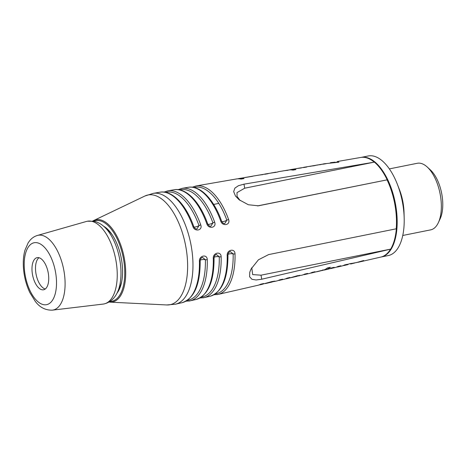 <?xml version="1.0" encoding="UTF-8"?>
<svg xmlns="http://www.w3.org/2000/svg" width="466" height="466" viewBox="0 0 466 466"><rect width="100%" height="100%" fill="white"/><g stroke="black" fill="none" stroke-linecap="round" stroke-linejoin="round"><path stroke-width="0.7" d="M389.366 168.896L417.28 163.281A33.96 16.357 78.6 0 1 417.734 163.205A33.96 16.357 78.6 0 1 427.194 166.985A33.96 16.357 78.6 0 1 438.378 222.614A33.96 16.357 78.6 0 1 430.671 229.866L402.752 235.476M438.378 222.614L440.16 218.764A29.859 14.382 -101.4 0 0 430.328 169.851L427.194 166.985M381.171 256.987A50.794 24.465 -101.4 0 0 381.2 256.987L388.236 255.572A50.794 24.465 -101.4 0 0 404.179 218.076L404.022 212.298A33.96 16.357 -101.4 0 0 399.496 189.784L397.405 184.396A50.794 24.465 -101.4 0 0 368.886 155.86A50.794 24.465 -101.4 0 0 368.21 155.976L361.173 157.392A50.794 24.465 -101.4 0 0 361.144 157.397M404.179 218.076A50.794 24.465 -101.4 0 0 397.405 184.396M381.2 256.987A50.794 24.465 -101.4 0 0 395.302 203.06A50.794 24.465 -101.4 0 0 361.843 157.275A50.794 24.465 -101.4 0 0 361.173 157.392M218.804 203.392L213.661 204.428M288.588 278.196L297.32 276.221L290.796 277.637L297.425 275.721L301.595 275.255A53.019 25.537 -101.4 0 0 304.729 274.078L307.636 273.414A52.938 25.496 78.6 0 1 304.496 274.591L309.104 273.53A52.815 25.438 -101.4 0 0 312.098 272.383L314.999 271.719A52.734 25.397 78.6 0 1 311.865 272.901L324.54 269.721A52.448 25.257 -101.4 0 0 327.435 267.927L330.336 267.257A52.367 25.222 78.6 0 1 325.029 269.878L328.157 269.162A52.279 25.176 -101.4 0 0 331.297 267.973L334.204 267.303A52.198 25.141 78.6 0 1 331.058 268.498L335.136 267.554A52.093 25.088 -101.4 0 0 337.996 266.43L340.902 265.766A52.011 25.047 78.6 0 1 337.751 266.96A52.011 25.047 78.6 0 1 337.623 266.989L336.638 267.065M304.496 274.591A52.938 25.496 78.6 0 1 304.473 274.596L303.494 274.655M262.207 284.248L271.795 281.615C274.969 281.027 275.843 280.986 274.416 281.493L276.606 280.992A53.712 25.869 -101.4 0 0 279.722 279.827L282.629 279.157A53.631 25.828 78.6 0 1 279.577 280.311L278.575 280.462M188.899 301.071A56.124 27.028 -101.4 0 0 189.988 300.867A56.124 27.028 -101.4 0 0 207.265 259.673C207.189 253.789 198.947 255.537 199.419 261.327A56.345 27.139 78.6 0 1 182.072 302.684L175.531 304.187A56.526 27.226 -101.4 0 0 190.815 243.887A56.526 27.226 -101.4 0 0 153.646 193.297A56.526 27.226 -101.4 0 0 153.25 193.355L159.861 192.213A56.345 27.139 78.6 0 1 192.895 226.482C194.567 232.12 202.856 230.548 200.77 224.962A56.124 27.028 -101.4 0 0 167.865 190.827L174.01 189.767A55.955 26.946 78.6 0 1 206.811 223.773C208.483 229.418 216.772 227.845 214.686 222.259A55.734 26.842 -101.4 0 0 182.014 188.38L188.165 187.315A55.565 26.76 78.6 0 1 220.727 221.07C222.399 226.709 230.687 225.136 228.602 219.55A55.343 26.655 -101.4 0 0 196.169 185.934L236.25 178.996A54.242 26.125 -101.4 0 1 241.073 179.072L244.009 178.565A54.161 26.084 78.6 0 0 239.18 178.49A54.161 26.084 78.6 0 0 237.736 178.833M202.908 297.856A55.734 26.842 -101.4 0 0 203.986 297.658A55.734 26.842 -101.4 0 0 221.146 256.766C221.07 250.883 212.828 252.636 213.294 258.42A55.955 26.946 78.6 0 1 196.07 299.469L189.988 300.867L185.917 301.205M216.911 294.64A55.343 26.655 -101.4 0 0 217.989 294.442A55.343 26.655 -101.4 0 0 235.021 253.865C234.963 247.964 226.709 249.729 227.175 255.519A55.565 26.76 78.6 0 1 210.073 296.26L203.986 297.658L199.914 297.99M213.911 294.774L217.989 294.442L257.634 285.343A54.242 26.125 -101.4 0 0 260.744 284.19L263.651 283.52A54.161 26.084 78.6 0 1 260.535 284.679A54.161 26.084 78.6 0 1 259.486 284.872A54.161 26.084 78.6 0 1 259.067 284.924M275.249 281.19L272.132 281.93M279.518 280.322L284.394 279.198A53.508 25.77 -101.4 0 0 287.091 278.132L289.998 277.468A53.427 25.729 78.6 0 1 286.87 278.633A53.427 25.729 78.6 0 1 285.833 278.825A53.427 25.729 78.6 0 1 285.402 278.884M297.32 276.221L297.558 275.691M299.708 275.272L299.778 275.674L298.141 276.006M311.865 272.901A52.734 25.397 78.6 0 1 310.839 273.088A52.734 25.397 78.6 0 1 310.397 273.146M325.029 269.878A52.367 25.222 78.6 0 1 324.016 270.064A52.367 25.222 78.6 0 1 322.822 270.175M331.058 268.498A52.198 25.141 78.6 0 1 330.778 268.556L329.881 268.626M337.751 266.96L341.799 266.028A51.907 25.001 -101.4 0 0 344.694 264.892L347.595 264.222A51.825 24.96 78.6 0 1 344.444 265.422A51.825 24.96 78.6 0 1 343.442 265.608A51.825 24.96 78.6 0 1 342.976 265.667M344.444 265.422L347.886 264.636L348.714 263.966L357.335 262.393L363.672 260.529L355.983 262.702M390.537 249.164L261.537 279.262L256.073 279.984L251.96 279.297L249.607 276.769L249.753 272.266L251.005 269.092L258.432 259.795L268.637 254.582L396.35 228.783A50.794 24.465 78.6 0 1 390.665 249.112L390.537 249.164A50.811 24.471 78.6 0 1 380.827 257.075L358.191 262.271M387.065 179.859L258.403 205.809L248.331 204.743L239.064 199.716L235.481 196.023L233.67 191.613L234.893 188.107L238.435 185.713L243.747 184.21L374.384 162.121A50.794 24.465 78.6 0 1 387.188 179.829L387.065 179.859A50.811 24.471 78.6 0 1 396.222 228.812M243.45 177.791L253.131 176.096M252.485 176.323L239.18 178.49M275.901 172.368L278.668 171.686M277.847 171.977L265.806 173.888A53.427 25.729 78.6 0 1 268.142 173.702L265.212 174.208A53.508 25.77 -101.4 0 0 264.28 174.232L252.98 176.101M335.357 162.529L336.464 162.343L337.454 161.492L338.945 162.18L324.016 163.816A51.825 24.96 78.6 0 1 326.34 163.642L323.41 164.149A51.907 25.001 -101.4 0 0 322.542 164.16L307.589 166.659A52.279 25.176 -101.4 0 0 307.543 166.665L304.385 167.212A52.367 25.222 78.6 0 1 306.715 167.032L303.785 167.539A52.448 25.257 -101.4 0 0 302.853 167.556L291.075 169.513A52.734 25.397 78.6 0 1 295.893 169.607L292.957 170.113A52.815 25.438 -101.4 0 0 289.66 169.857L280.416 171.36M264.356 174.226A53.427 25.729 78.6 0 1 265.806 173.888M257.092 175.461A53.631 25.828 78.6 0 1 257.628 175.321L261.787 174.633M262.754 174.639L258.461 175.158M282.379 171.086A52.938 25.496 78.6 0 1 283.002 170.929L287.347 170.189M288.035 170.276L283.701 170.789M289.089 170.032A52.734 25.397 78.6 0 1 291.075 169.513M302.935 167.556A52.367 25.222 78.6 0 1 304.385 167.212M309.174 166.455A52.198 25.141 78.6 0 1 310.111 166.228L314.375 165.721M310.135 166.35L313.385 165.692M315.115 165.558A52.011 25.047 78.6 0 1 316.734 165.086L321.091 164.556M316.752 165.197L320.189 164.515M322.053 164.329A51.825 24.96 78.6 0 1 322.495 164.183M322.565 164.16A51.825 24.96 78.6 0 1 324.016 163.816M117.036 293.091A36.866 17.755 -101.4 0 0 119.348 289.246A36.866 17.755 -101.4 0 0 107.203 228.853A36.866 17.755 -101.4 0 0 103.586 226.202M104.99 227.46A35.23 16.968 78.6 0 1 107.832 229.453M119.698 288.448A35.23 16.968 78.6 0 1 117.846 291.384M390.665 249.112L261.001 275.185L252.648 274.591L251.78 267.659M387.188 179.829L257.494 205.908M243.968 184.169L244.72 188.194L374.384 162.121M244.72 188.194L237.008 192.609L237.037 196.372L240.118 200.531M337.623 266.989L337.559 266.657M322.181 270.53C323.241 270.228 323.037 270.21 321.557 270.472L316.997 271.725L322.845 270.309M316.997 271.725L316.496 271.795M304.473 274.596L304.409 274.247M279.577 280.311L279.507 279.938M351.259 263.785L351.183 263.401M354.859 262.958L350.811 263.96L349.809 263.715M350.811 263.96L350.729 263.506M296.289 276.466L291.419 277.573M274.416 281.493L274.358 281.167M271.602 282.14L265.667 283.503L272.138 281.959M265.667 283.503L265.236 283.567M295.263 168.832L300.751 167.859M301.356 167.964L296.487 168.576M330.219 162.815L335.281 162.145L335.374 162.64M335.281 162.145L330.953 162.617M271.556 172.892L275.843 172.397M275.802 172.181L275.371 172.234L275.802 172.181M275.645 172.181L270.699 173.102M244.644 177.546L249.444 176.742M230.169 251.553L233.134 253.877A54.289 26.148 78.6 0 1 215.339 293.883M202.413 257.36L205.378 259.684A55.07 26.521 78.6 0 1 187.373 300.302M179.806 189.918A54.679 26.335 78.6 0 1 212.921 222.923L210.813 226.29M214.686 222.259A1.637 0.414 -19.6 0 0 212.921 222.923A3.279 0.827 -19.6 0 1 207.871 224.297M216.288 254.453L219.253 256.778A54.679 26.335 78.6 0 1 201.353 297.092M165.669 192.365A55.07 26.521 78.6 0 1 199.005 225.631L196.897 228.992M200.77 224.962A1.637 0.414 -19.6 0 0 199.005 225.631A3.279 0.827 -19.6 0 1 193.955 227M193.943 187.472A54.289 26.148 78.6 0 1 226.837 220.22L224.729 223.581M228.602 219.55A1.637 0.414 -19.6 0 0 226.837 220.22A3.279 0.827 -19.6 0 1 221.787 221.589M227.979 254.459A3.279 0.984 178.6 0 1 233.134 253.877A1.637 0.489 178.6 0 0 235.021 253.865M200.223 260.273A3.279 0.979 178.5 0 1 205.378 259.684A1.637 0.489 178.5 0 0 207.265 259.673M214.098 257.366A3.279 0.979 178.6 0 1 219.253 256.778A1.637 0.489 178.6 0 0 221.146 256.766M112.446 235.173A34.408 16.572 -101.4 0 0 108.52 230.682L104.401 226.925C101.285 224.024 97.813 222.136 93.986 221.274L87.34 221.228A42.19 20.318 -101.4 0 0 86.577 221.414L37.397 235.458C34.519 236.314 32.055 237.934 30.016 240.299L28.21 242.734L24.96 250.207C23.708 254.669 23.154 259.62 23.3 265.055C23.638 274.853 25.816 284.033 29.841 292.596L35.3 301.409C39.808 307.449 45.517 310.362 52.413 310.14A38.119 18.36 -101.4 0 0 64.739 276.635A38.119 18.36 -101.4 0 0 41.858 235.324A38.119 18.36 -101.4 0 0 37.397 235.458M52.413 310.14L103.202 304.077A42.19 20.318 -101.4 0 0 103.97 303.954C111.491 302.213 115.533 296.586 117.508 292.106L119.849 287.05A34.408 16.572 -101.4 0 0 121.737 281.394M103.97 303.954A42.19 20.318 -101.4 0 0 116.844 266.995A42.19 20.318 -101.4 0 0 91.517 221.268A42.19 20.318 -101.4 0 0 87.34 221.228M48.586 275.423A16.386 7.893 -101.4 0 0 37.129 257.646A16.386 7.893 -101.4 0 0 32.131 272.004A16.386 7.893 -101.4 0 0 43.588 289.776A16.386 7.893 -101.4 0 0 48.586 275.423M38.975 257.715A16.386 7.893 -101.4 0 0 35.649 271.294A16.386 7.893 -101.4 0 0 45.266 289.002M337.448 161.492L360.795 157.45A50.811 24.471 78.6 0 1 374.245 162.127M93.753 221.228A41.124 19.805 78.6 0 1 96.147 220.564A41.124 19.805 78.6 0 1 123.344 258.193A41.124 19.805 78.6 0 1 111.269 301.38A41.124 19.805 78.6 0 1 109.894 301.479M261.752 279.21L261.001 275.185M259.475 205.628L257.523 205.902M108.997 302.038L110.069 302.143A41.923 20.189 -101.4 0 0 111.968 302.055A41.923 20.189 -101.4 0 0 124.276 258.03A41.923 20.189 -101.4 0 0 96.549 219.667A41.923 20.189 -101.4 0 0 93.66 220.546L92.711 221.059M110.069 302.143L166.746 304.956A55.961 26.952 -101.4 0 0 169.286 304.846A55.961 26.952 -101.4 0 0 185.713 246.077A55.961 26.952 -101.4 0 0 148.706 194.87A55.961 26.952 -101.4 0 0 144.844 196.04L153.25 193.355M330.778 268.556L330.72 268.265M227.175 255.519A1.637 0.489 -1.4 0 0 227.944 255.083A1.637 0.489 -1.4 0 0 227.944 255.077C228.008 278.447 222.049 292.176 210.073 296.26M199.419 261.327A1.637 0.489 -1.5 0 0 200.182 260.89L200.182 260.89A1.637 0.489 -1.5 0 0 200.141 260.785M207.667 223.936A1.637 0.414 160.4 0 0 207.673 223.843L207.673 223.843A1.637 0.414 160.4 0 0 206.811 223.773M213.294 258.42A1.637 0.489 -1.4 0 0 214.063 257.983L214.063 257.983C214.133 281.528 208.133 295.357 196.07 299.469M193.751 226.639A1.637 0.414 160.4 0 0 193.757 226.552A1.637 0.414 160.4 0 0 192.895 226.482M221.589 221.228A1.637 0.414 160.4 0 0 221.589 221.14L221.589 221.14A1.637 0.414 160.4 0 0 220.727 221.07M117.508 292.106A39.791 19.164 -101.4 0 0 120.612 265.742A39.791 19.164 -101.4 0 0 104.401 226.925M56.217 277.008A31.577 15.209 -101.4 0 0 37.263 242.78A31.577 15.209 -101.4 0 0 24.5 270.414A31.577 15.209 -101.4 0 0 43.454 304.642A31.577 15.209 -101.4 0 0 56.217 277.008M280.724 171.302L278.476 171.692M289.124 278.12L286.87 278.633M262.766 284.167L260.535 284.679M360.795 157.45C373.575 154.491 389.733 175.6 394.818 202.075C400.603 228.666 393.887 254.861 380.827 257.075M93.66 220.546L144.844 196.04M322.851 270.338L322.769 269.907M272.144 281.988L272.062 281.551M230.28 251.524C228.759 252.257 227.979 253.446 227.938 255.077M202.483 257.337C201.062 257.931 200.298 259.113 200.182 260.89C200.258 284.604 194.223 298.537 182.072 302.684M178.129 189.645L182.014 188.38M210.83 226.29C209.554 226.354 208.5 225.538 207.673 223.843C200.042 201.988 186.016 187.402 174.01 189.767M216.364 254.436C214.937 255.042 214.168 256.224 214.063 257.983M163.974 192.091L167.865 190.827M196.914 228.992C195.633 229.056 194.584 228.247 193.757 226.552C186.074 204.533 171.948 189.831 159.861 192.213M192.277 187.198L196.169 185.934M224.746 223.581C223.47 223.645 222.416 222.835 221.589 221.14C214.01 199.442 200.083 184.967 188.165 187.315M166.746 304.956L175.531 304.187"/></g></svg>
